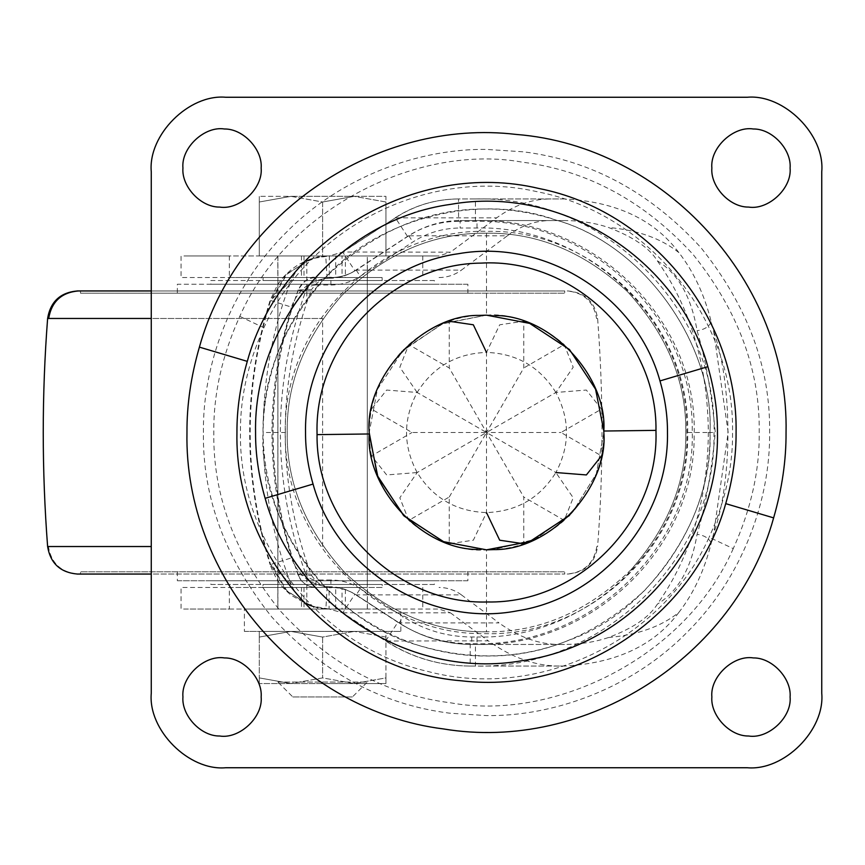 <?xml version="1.0" encoding="UTF-8"?>
<svg xmlns="http://www.w3.org/2000/svg" width="865" height="865" viewBox="0 0 865 865"><rect width="100%" height="100%" fill="white"/><g stroke="black" fill="none" stroke-linecap="round" stroke-linejoin="round"><path stroke-width="0.65" stroke-dasharray="4.33 3.24" d="M277.914 609.057L277.914 255.943L322.613 255.943L259.295 255.943L259.295 201.999L259.295 255.943L385.941 255.943L385.941 201.999L385.941 255.943L322.613 255.943L322.613 201.999L354.282 196.344L385.941 196.344L385.941 201.999L354.282 196.344L322.613 201.999L290.954 196.344L259.295 201.999L259.295 196.344L259.295 201.999L290.954 196.344L259.295 196.344L354.282 196.344L385.941 201.999L385.941 196.344L290.954 196.344L322.613 201.999L322.613 255.943L277.838 255.943L277.838 277.546L322.613 277.546L263.133 277.546L382.103 277.546L277.914 277.546L277.838 609.057L367.387 609.057L367.387 587.454L277.914 587.454L367.311 587.454L367.311 277.546L322.613 277.546L367.387 277.546L367.387 255.943L322.613 255.943L367.311 255.943L367.311 609.057L278 609.057M367.236 587.454L263.014 587.454L263.014 584.481L322.613 584.481L263.133 584.481M278 587.454L382.211 587.454L382.211 584.481L322.613 584.481L382.103 584.481M382.103 277.546L382.211 280.519L263.014 280.519L263.133 277.546M263.133 587.454L277.925 587.454M382.103 587.454L367.301 587.454M263.133 280.519L382.103 280.519M434.154 280.519L322.613 280.519L434.36 280.519L434.36 284.25L210.865 284.25L210.865 280.519L322.613 280.519L211.082 280.519M211.082 584.481L322.613 584.481L210.865 584.481L210.865 580.75L322.613 580.75L211.082 580.75M434.154 584.481L322.613 584.481L434.36 584.481L434.36 580.75L322.613 580.75L434.154 580.75M211.082 284.25L434.154 284.25M177.617 580.75L322.613 580.75L177.347 580.75L177.347 571.808L322.613 571.808L177.617 571.808M467.619 580.75L322.613 580.75L467.889 580.75L467.889 571.808L322.613 571.808L467.619 571.808M467.619 284.25L322.613 284.25L467.889 284.25L467.889 293.192L177.347 293.192L177.347 284.25L322.613 284.25L177.617 284.25M177.617 293.192L467.619 293.192M80.953 571.808L322.613 571.808L80.499 571.808L80.499 574.046L322.613 574.046L80.953 574.046M564.283 571.808L322.613 571.808L564.737 571.808L564.737 574.046L322.613 574.046L564.283 574.046M564.283 293.192L322.613 293.192L564.737 293.192L564.737 290.954L80.499 290.954L80.499 293.192L322.613 293.192L80.953 293.192M80.953 290.954L564.283 290.954M77.331 574.046L151.267 574.046M567.202 574.046L567.905 574.046C584.902 572.511 594.806 563.342 597.618 546.529L596.828 546.529C593.995 563.277 584.124 572.457 567.202 574.046M597.618 318.471L596.547 318.471C593.693 301.701 583.832 292.521 566.953 290.954L567.905 290.954C584.891 292.467 594.796 301.647 597.618 318.471C603.435 394.494 603.435 470.506 597.618 546.529M78.283 290.954L151.267 290.954M219.656 207.07C239.356 210.292 263.068 188.451 261.154 168.037C262.701 149.71 243.4 128.669 224.435 128.993C204.724 125.782 181.023 147.623 182.937 168.037C181.391 186.364 200.68 207.395 219.656 207.07M748.593 207.07C768.293 210.292 792.005 188.451 790.091 168.037C791.637 149.71 772.337 128.669 753.361 128.993C733.661 125.782 709.949 147.623 711.863 168.037C710.327 186.364 729.617 207.395 748.593 207.07M748.593 736.007C768.293 739.218 792.005 717.377 790.091 696.963C791.637 678.636 772.337 657.605 753.361 657.93C733.661 654.708 709.949 676.549 711.863 696.963C710.327 715.29 729.617 736.331 748.593 736.007M219.656 736.007C239.356 739.218 263.068 717.377 261.154 696.963C262.701 678.636 243.4 657.605 224.435 657.93C204.724 654.708 181.023 676.549 182.937 696.963C181.391 715.29 200.68 736.331 219.656 736.007M821.75 693.243L821.75 171.757M225.765 767.742L747.252 767.742M151.267 171.757L151.267 693.243M747.252 97.258L225.765 97.258M203.416 432.5C202.507 366.122 230.025 287.656 286.337 232.328C341.664 176.017 420.131 148.499 486.508 149.407L523.466 151.829C591.152 160.36 650.361 192.354 701.072 247.822C747.728 306.145 770.574 367.701 769.601 432.5C770.51 498.878 742.992 577.344 686.691 632.672C631.353 688.983 552.897 716.501 486.508 715.593L449.562 713.171C381.865 704.64 322.667 672.646 271.945 617.178C225.3 558.855 202.453 497.299 203.416 432.5M477.307 549.47L486.508 549.837C428.456 555.081 363.927 490.552 369.182 432.5L369.182 433.971L369.182 432.5C364.716 486.638 420.801 549.275 477.307 549.47L486.508 549.837C517.562 550.226 545.934 538.041 571.624 513.269L569.484 515.464M495.721 315.53L486.508 315.163L443.323 323.402L403.544 349.536L377.41 389.315L369.182 432.5L377.41 475.685L403.544 515.464L443.323 541.598L486.508 549.837L493.677 549.61L535.219 539.252L572.36 512.48L596.32 473.836L603.846 432.5C608.3 378.362 552.227 315.725 495.721 315.53L486.508 315.163L443.323 323.402L403.544 349.536L377.41 389.315L369.182 432.5C364.543 377.518 422.434 314.406 479.351 315.39L486.508 315.163L529.704 323.402L569.484 349.536L595.607 389.315L603.846 432.5C608.473 487.482 550.594 550.594 493.677 549.61L535.219 539.252L572.36 512.48L596.32 473.836L603.846 432.5C604.257 461.348 593.509 488.271 571.624 513.269C593.509 488.271 604.257 461.348 603.846 432.5C609.09 374.448 544.561 309.919 486.508 315.163C455.455 314.774 427.083 326.959 401.403 351.731L441.95 323.953L486.508 315.163L529.315 323.25L568.867 348.93L595.142 388.158L603.835 431.029M449.259 497.018L486.508 432.5L486.508 512.588L473.35 540.192L449.259 543.761L449.259 497.018L408.777 520.395L399.825 497.775L417.157 472.539L486.508 432.5L412.01 432.5L371.528 409.123L386.633 390.061L417.157 392.461L486.508 432.5L555.871 392.461L586.351 390.05L601.489 409.123L561.007 432.5L601.489 455.877C604.624 440.296 604.624 424.704 601.489 409.123M449.259 543.761C434.198 538.69 420.704 530.894 408.777 520.395M564.24 520.395L523.758 497.018L523.758 543.761C538.819 538.69 552.313 530.894 564.24 520.395L573.192 497.743L555.871 472.539C539.825 498.154 516.708 511.507 486.508 512.588C456.309 511.507 433.192 498.154 417.157 472.539L386.666 474.95L371.528 455.877L412.01 432.5M371.528 455.877C368.393 440.296 368.393 424.704 371.528 409.123M417.157 472.539C402.993 445.843 402.993 419.157 417.157 392.461C433.192 366.846 456.309 353.493 486.508 352.412L499.667 324.808L523.758 321.239L523.758 367.982L486.508 432.5L561.007 432.5M555.871 392.461C539.825 366.846 516.708 353.493 486.508 352.412L486.508 432.5L555.871 472.539C570.024 445.843 570.024 419.157 555.871 392.461L573.203 367.225L564.24 344.605L523.758 367.982M417.157 392.461L399.825 367.257L408.777 344.605L449.259 367.982L523.758 497.018M408.777 344.605C420.704 334.106 434.198 326.31 449.259 321.239L449.259 367.982M523.758 321.239C538.819 326.31 552.313 334.106 564.24 344.605M369.182 432.5C368.771 403.652 379.508 376.729 401.403 351.731C379.508 376.729 368.771 403.652 369.182 432.5M486.508 631.807C435.646 632.488 388.666 613.036 345.578 573.43C305.983 530.342 286.52 483.362 287.202 432.5C286.51 383.487 304.761 337.761 341.935 295.311C385.574 253.229 433.765 232.534 486.508 233.193C537.381 232.512 584.351 251.964 627.439 291.57C667.045 334.658 686.496 381.638 685.815 432.5C686.507 481.513 668.267 527.239 631.082 569.689C587.454 611.771 539.263 632.466 486.508 631.807L486.508 549.837M555.514 219.926C647.161 245.53 714.663 348.627 710.003 432.5C710.771 489.536 688.951 542.214 644.544 590.535C596.223 634.942 543.555 656.762 486.508 655.994C464.116 656.157 441.118 652.513 417.503 645.074C325.856 619.47 258.365 516.373 263.014 432.5C262.246 375.464 284.077 322.786 328.473 274.464C376.794 230.058 429.473 208.238 486.508 209.006C508.901 208.843 531.899 212.487 555.514 219.926L555.514 219.926C641.343 243.227 714.133 341.999 710.003 432.5C713.603 517.454 649.583 611.923 569.354 640.068C521.573 659.314 470.96 660.979 417.503 645.074C380.232 632.38 349.211 612.82 324.44 586.384C306.524 567.462 292.316 546.075 281.817 522.211C256.905 462.407 256.905 402.593 281.817 342.789C292.316 318.925 306.524 297.538 324.44 278.617C377.118 218.867 478.95 192.073 555.514 219.926M322.613 277.546L367.247 277.546L322.613 277.546M631.082 569.689C587.454 611.771 539.263 632.466 486.508 631.807C435.646 632.488 388.666 613.036 345.578 573.43C305.983 530.342 286.52 483.362 287.202 432.5C286.51 383.487 304.761 337.761 341.935 295.311C385.574 253.229 433.765 232.534 486.508 233.193C537.381 232.512 584.351 251.964 627.439 291.57C667.045 334.658 686.496 381.638 685.815 432.5C686.507 481.513 668.267 527.239 631.082 569.689M678.863 252.591C661.271 238.481 637.797 230.112 608.43 227.463C633.169 236.848 649.464 247.963 657.335 260.819C674.473 285.32 707.613 339.869 708.349 432.5C707.592 525.163 674.495 579.658 657.335 604.181C649.28 617.167 632.975 628.293 608.43 637.537C637.797 634.888 661.282 626.52 678.863 612.409C693.708 593.282 704.499 570.143 711.257 543.015L713.733 533.143L728.168 432.381L713.733 331.857L711.257 321.985C704.467 294.781 693.676 271.642 678.863 252.591C654.199 219.537 616.053 201.653 564.434 198.95L475.447 198.95C602.029 195.382 718.696 307.626 713.993 435.398C715.312 561.082 599.932 669.413 475.447 666.05L470.182 666.05C439.496 665.834 411.351 657.443 385.725 640.857L342.767 612.842L329.1 609.057L329.1 586.708C338.464 586.73 347.06 589.249 354.877 594.266L397.846 622.292C419.785 636.38 443.896 643.517 470.182 643.701L475.447 643.701C589.616 646.923 695.665 546.658 692.238 431.192C694.119 316.666 588.665 218.175 475.447 221.299L458.558 221.299L458.558 198.95L475.447 198.95L475.447 221.299M342.767 612.842L450.449 612.842L439.031 609.057L329.1 609.057L342.767 612.842L354.877 594.266M470.182 643.701L470.182 666.05L560.379 666.05C536.235 666.32 512.21 657.93 488.303 640.857L385.628 641.008L342.67 612.982M385.725 640.857L397.846 622.292M458.558 221.299C440.004 221.429 422.985 226.468 407.502 236.415L354.877 270.734L342.767 252.158L395.381 217.839C414.551 205.405 435.603 199.112 458.558 198.95L550.8 198.95C532.213 198.853 514.178 205.146 496.694 217.839L450.449 252.158L342.67 252.018L329.349 255.943L439.031 255.943L450.449 252.158M354.877 270.734C347.092 275.73 338.55 278.249 329.23 278.292L329.349 255.943M329.23 278.292L324.44 278.617C308.081 281.871 297.073 291.364 291.429 307.107L270.594 300.49L285.937 274.486L311.735 258.646L329.1 255.943L439.031 255.943L186.808 255.943L342.043 255.943L342.043 277.546L345.384 277.546L345.384 255.943L325.402 255.943L329.1 255.943L342.767 252.158M678.863 612.409C654.308 645.431 616.161 663.304 564.434 666.05L475.447 666.05L475.447 643.701M407.502 236.415L395.381 217.839L496.694 217.839M342.67 252.018L395.381 217.839M335.707 609.057L335.707 587.454L342.043 587.454L301.496 587.454L301.496 609.057L342.043 609.057L325.402 609.057L329.1 609.057L309.584 605.63L286.834 590.698L272.94 566.932L270.594 564.51C243.379 476.507 243.379 388.493 270.594 300.49L291.224 280.66C294.381 272.637 299.571 266.279 306.805 261.587L317.996 256.851L325.402 255.943M327.165 586.654L325.878 608.971L311.735 606.365L285.947 590.525L270.594 564.51L291.429 557.893C297.073 573.636 308.081 583.129 324.44 586.384L329.1 586.708M325.402 609.057L317.996 608.149L306.805 603.413C299.571 598.721 294.381 592.363 291.224 584.34C253.802 490.022 253.802 374.978 291.224 280.66M291.224 584.34L272.94 566.932M713.733 331.857C732.633 384.114 732.687 480.821 713.733 533.143M345.384 609.057L342.043 609.057L342.043 587.454L345.384 587.454L345.384 609.057M301.496 609.057L181.066 609.057L181.066 587.454L330.906 587.454C340.107 587.519 348.552 589.995 356.229 594.882L461.413 594.882C454.709 589.995 447.248 587.519 439.031 587.454M301.496 587.454L229.344 587.454L229.344 609.057L185.456 609.057L329.349 609.057M450.449 612.842L488.303 640.857M560.379 666.05L564.434 666.05M311.508 575.322C318.342 584.902 325.424 588.935 332.766 587.454L315.995 587.454C307.562 587.054 301.69 582.945 298.382 575.128L311.508 575.322L306.805 562.574C277.979 475.858 277.979 389.142 306.805 302.426L311.508 289.678L298.382 289.872C301.658 282.077 307.54 277.957 315.995 277.546L332.766 277.546C325.445 276.043 318.363 280.087 311.508 289.678M608.43 637.537C594.99 642.035 580.329 644.338 564.434 644.447L477.004 644.447C590.081 647.528 695.309 549.437 694.152 435.138C698.39 318.936 591.984 217.288 477.004 220.553L564.434 220.553C580.264 220.651 594.925 222.954 608.43 227.463M461.413 594.882L499.008 622.908L399.187 622.908C421.201 637.083 445.378 644.263 471.739 644.447L560.379 644.447C539.684 644.663 519.227 637.483 499.008 622.908M560.379 644.447L564.434 644.447M564.434 198.95L550.8 198.95M564.434 220.553L460.115 220.553C441.485 220.683 424.401 225.765 408.842 235.799L507.333 235.799L461.413 270.118L356.229 270.118C348.552 275.005 340.107 277.481 330.906 277.546L181.066 277.546L181.066 255.943L229.344 255.943L229.344 277.546L342.043 277.546L335.707 277.546L335.707 255.943M507.333 235.799C521.271 225.57 535.759 220.488 550.8 220.553M439.031 277.546C447.194 277.503 454.655 275.016 461.413 270.118M657.335 260.819C678.063 273.481 691.308 296.76 697.071 330.657C705.44 358.456 711.506 392.396 715.29 432.5C711.452 472.896 705.375 506.847 697.071 534.343C691.351 568.175 678.106 591.455 657.335 604.181M711.257 321.985C708.835 326.873 704.099 329.77 697.071 330.657M711.257 543.015C708.835 538.127 704.099 535.23 697.071 534.343M291.429 557.893L281.817 522.211C268.712 462.407 268.712 402.593 281.817 342.789L291.429 307.107M327.1 278.346L325.759 256.04L311.735 258.635L306.351 260.614L297.993 264.895L290.964 269.869L283.742 276.724L277.816 284.336L270.129 300.339C242.849 388.45 242.849 476.55 270.129 564.661L270.594 564.51M309.627 259.359L286.845 274.292L272.94 298.068M335.707 587.454L332.766 587.454M332.766 277.546L335.707 277.546M315.995 587.454C307.032 586.697 301.107 582.599 298.23 575.182L305.215 572.608C307.27 577.323 310.87 579.788 315.995 580.004L315.995 587.454L330.906 587.454C340.086 587.508 348.519 590.006 356.196 594.936L399.187 622.908L403.231 616.713L360.262 588.697L356.229 594.882M471.739 636.997L471.739 644.447L477.004 644.447L477.004 636.997L471.739 636.997C446.848 636.824 424.012 630.066 403.231 616.713M477.004 228.003L477.004 220.553L460.115 220.553L460.115 228.003L477.004 228.003C586.167 225.019 687.978 319.542 686.886 429.959C690.973 542.214 588.005 640.165 477.004 636.997M315.995 284.996L330.906 284.996L330.906 277.546L315.995 277.546L315.995 284.996C310.849 285.223 307.259 287.688 305.215 292.392L298.23 289.818C304.664 279.99 310.589 275.903 315.995 277.546M360.262 588.697C351.363 582.978 341.578 580.08 330.906 580.004L330.906 587.454M356.196 594.936L399.187 622.908M408.81 235.745L356.229 270.118L408.81 235.745C424.423 225.722 441.518 220.662 460.115 220.553M356.229 270.118L360.262 276.303L412.886 241.984C427.213 232.782 442.956 228.122 460.115 228.003M408.842 235.799L412.886 241.984M292.867 696.963L322.613 696.963L292.813 696.963L277.914 682.063L277.914 683.555L322.613 683.555L278 683.555M352.358 696.963L322.613 696.963L352.412 696.963L367.311 682.063L277.914 682.063M322.613 255.943L367.236 255.943L322.613 255.943M278 682.063L367.236 682.063M400.69 609.057L322.613 609.057L400.841 609.057L400.841 631.407L244.395 631.407L244.395 609.057L322.613 609.057L244.536 609.057M367.236 683.555L322.613 683.555L367.311 683.555L367.311 682.063M244.536 631.407L400.69 631.407M290.954 683.555L259.295 677.901L259.295 683.555L259.295 677.901L290.954 683.555L259.295 683.555L354.282 683.555L322.613 677.901L290.954 683.555L322.613 677.901L354.282 683.555L290.954 683.555M259.295 637.062L259.295 677.901L259.295 631.407L259.295 637.062L290.954 631.407L322.613 637.062L322.613 677.901L322.613 637.062L354.282 631.407L259.295 631.407L290.954 631.407L259.295 637.062M385.941 637.062L354.282 631.407L385.941 631.407L385.941 683.555L354.282 683.555L385.941 683.555L385.941 677.901L354.282 683.555L385.941 677.901L385.941 631.407L354.282 631.407L385.941 637.062M354.282 631.407L322.613 637.062L290.954 631.407L354.282 631.407M47.964 546.529L48.397 546.529C51.23 563.277 61.112 572.457 78.023 574.046M48.397 546.529L151.267 546.529M322.613 546.529L322.613 318.471L151.267 318.471M48.678 318.471L322.613 318.471M733.26 548.615C684.15 660.265 550.572 721.107 450.914 702.867C385.704 694.649 328.678 663.833 279.828 610.398C234.88 554.216 212.876 494.921 213.806 432.5C213.374 394.386 222.024 355.688 239.767 316.385C288.878 204.735 422.444 143.893 522.103 162.133C587.313 170.351 644.349 201.167 693.2 254.602C738.137 310.784 760.151 370.079 759.211 432.5C759.643 470.614 750.993 509.312 733.26 548.615L709.138 537.262C662.558 641.225 537.889 700.682 427.786 671.435C320.266 646.955 238.567 542.755 240.459 432.5C240.07 398.116 247.877 363.192 263.879 327.738C309.454 226.327 429.321 166.815 537.652 191.825C648.599 213.298 734.612 319.509 732.558 432.5C732.947 466.884 725.151 501.808 709.138 537.262M239.767 316.385L263.879 327.738M285.364 432.5C282.563 324.57 379.832 227.895 487.741 231.355C594.785 229.279 690.389 325.467 687.653 432.5C690.465 540.43 593.195 637.105 485.276 633.645C378.232 635.721 282.628 539.533 285.364 432.5L263.014 432.5M486.508 233.193L486.508 315.163M687.653 432.5L710.003 432.5M306.805 261.587L306.805 302.426M306.805 562.574L306.805 603.413M303.993 587.454L303.993 609.057M422.769 587.454L422.769 609.057M301.496 255.943L301.496 277.546M303.993 255.943L303.993 277.546M422.769 255.943L422.769 277.546M708.349 432.5L715.29 432.5M298.382 289.872C264.636 378.978 264.636 486.022 298.382 575.128M330.906 580.004L315.995 580.004M305.215 572.608C272.075 479.199 272.075 385.801 305.215 292.392M330.906 284.996C341.578 284.92 351.363 282.022 360.262 276.303M470.182 666.05C439.55 665.877 411.362 657.53 385.628 641.008M395.283 217.699C414.551 205.329 435.646 199.08 458.558 198.95M309.584 605.641L291.094 595.239C283.861 588.503 277.849 584.74 270.129 564.661M310.027 605.781L317.996 608.16M310.016 259.219L317.996 256.84M298.23 575.182C264.42 480.064 264.42 384.936 298.23 289.818M330.906 277.546C340.086 277.492 348.519 274.994 356.196 270.064M399.154 622.962C421.233 637.137 445.432 644.295 471.739 644.447"/><path stroke-width="1.3" d="M151.267 574.046L77.331 574.046C60.323 572.511 50.419 563.342 47.618 546.529L47.964 546.529M151.267 290.954L77.331 290.954C60.345 292.467 50.44 301.647 47.618 318.471L151.267 318.471M261.154 168.037C262.701 149.71 243.4 128.669 224.435 128.993C204.724 125.782 181.023 147.623 182.937 168.037C181.391 186.364 200.68 207.395 219.656 207.07C239.356 210.292 263.068 188.451 261.154 168.037M790.091 168.037C791.637 149.71 772.337 128.669 753.361 128.993C733.661 125.782 709.949 147.623 711.863 168.037C710.327 186.364 729.617 207.395 748.593 207.07C768.293 210.292 792.005 188.451 790.091 168.037M790.091 696.963C791.637 678.636 772.337 657.605 753.361 657.93C733.661 654.708 709.949 676.549 711.863 696.963C710.327 715.29 729.617 736.331 748.593 736.007C768.293 739.218 792.005 717.377 790.091 696.963M261.154 696.963C262.701 678.636 243.4 657.605 224.435 657.93C204.724 654.708 181.023 676.549 182.937 696.963C181.391 715.29 200.68 736.331 219.656 736.007C239.356 739.218 263.068 717.377 261.154 696.963M236.945 432.5C236.805 409.437 240.254 385.725 247.293 361.365C280.53 239.464 415.968 159.16 538.873 188.483C651.183 210.465 738.148 318.071 736.083 432.5C736.223 455.563 732.774 479.275 725.724 503.635C694.66 615.826 577.204 694.617 461.607 680.82C337.642 671.143 234.199 556.822 236.945 432.5M265.144 498.327C258.624 475.782 255.435 453.844 255.564 432.5C253.358 322.061 341.253 219.288 450.708 204.345C561.266 184.634 678.117 258.386 707.873 366.674C714.393 389.218 717.582 411.156 717.453 432.5C719.669 542.939 631.764 645.712 522.309 660.655C411.751 680.366 294.911 606.614 265.144 498.327L313.054 484.076C336.604 569.992 430.132 627.947 517.551 610.787C602.04 597.769 669.142 517.973 667.477 432.5C667.585 415.773 665.077 398.581 659.973 380.924C636.651 296.068 545.091 238.275 458.461 253.715C372.685 265.425 303.81 345.957 305.54 432.5C305.442 449.227 307.94 466.419 313.054 484.076M821.75 171.757C825.08 134.897 784.112 93.928 747.252 97.258L225.765 97.258C188.916 93.928 147.937 134.897 151.267 171.757L151.267 693.243C147.937 730.103 188.916 771.072 225.765 767.742L747.252 767.742C784.112 771.072 825.08 730.103 821.75 693.243L821.75 171.757C825.08 134.897 784.112 93.928 747.252 97.258M747.252 767.742C784.112 771.072 825.08 730.103 821.75 693.243M151.267 693.243C147.937 730.103 188.916 771.072 225.765 767.742M225.765 97.258C188.916 93.928 147.937 134.897 151.267 171.757M655.984 430.37L655.994 432.5C658.297 522.676 577.766 603.716 487.579 601.975C397.413 604.851 315.876 524.828 317.044 434.63L317.033 432.5C314.849 343.838 392.613 263.641 481.308 263.101C572.879 257.856 657.259 338.658 655.984 430.37L603.835 431.029L603.846 432.5C608.473 487.482 550.594 550.594 493.677 549.61L486.508 549.837L493.677 549.61L486.508 549.837L443.323 541.598L403.544 515.464L377.41 475.685L369.182 432.5C364.543 377.518 422.434 314.406 479.351 315.39L486.508 315.163L529.704 323.402L569.484 349.536L595.607 389.315L603.835 431.029C607.468 377.086 551.578 315.779 495.721 315.53M569.484 515.464L529.704 541.598L486.508 549.837L443.702 541.75L404.15 516.07L377.875 476.842L369.182 433.971C365.56 487.914 421.45 549.221 477.307 549.47M601.489 455.877L586.384 474.939L555.871 472.539M523.758 543.761L499.7 540.214L486.508 512.588M449.259 321.239L473.328 324.786L486.508 352.412M151.267 546.529L47.618 546.529C41.79 470.506 41.79 394.494 47.618 318.471M78.283 290.954C61.404 292.521 51.543 301.701 48.678 318.471M707.873 366.674L659.973 380.924M247.293 361.365L199.393 347.125C236.686 212.466 377.659 117.889 516.394 134.453C665.196 146.066 789.345 283.288 786.047 432.5C786.231 460.191 782.079 488.649 773.624 517.875C735.293 657.162 585.875 752.637 443.377 728.925C300.014 711.041 184.018 576.933 186.97 432.5C186.797 404.809 190.938 376.351 199.393 347.125M725.724 503.635L773.624 517.875M369.182 433.971L317.044 434.63"/></g></svg>
